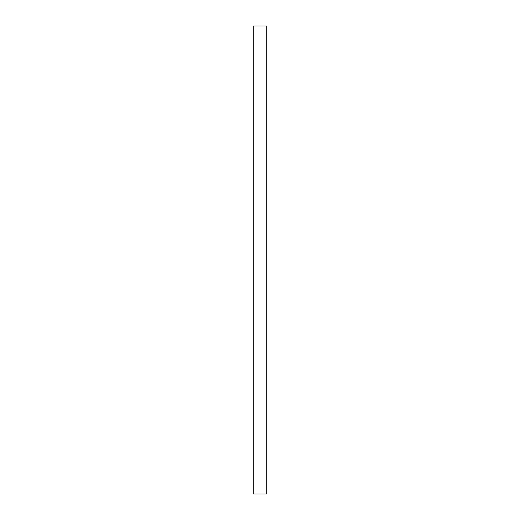 <?xml version="1.0" encoding="UTF-8"?>
<svg xmlns="http://www.w3.org/2000/svg" width="520" height="520" viewBox="0 0 520 520"><rect width="100%" height="100%" fill="white"/><g stroke="black" fill="none" stroke-linecap="round" stroke-linejoin="round"><path stroke-width="0.78" d="M253.279 26L253.279 494L266.721 494L266.721 26L253.279 26"/></g></svg>
